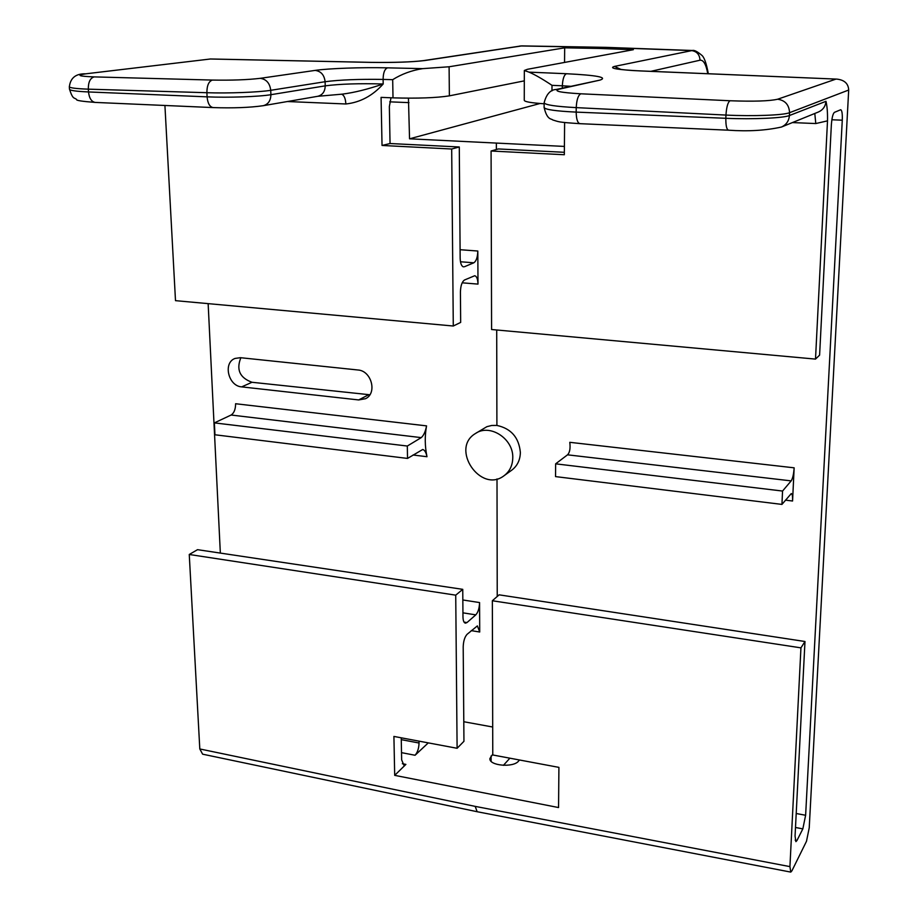 <?xml version="1.0" encoding="UTF-8"?>
<svg xmlns="http://www.w3.org/2000/svg" width="918" height="918" viewBox="0 0 918 918"><rect width="100%" height="100%" fill="white"/><g stroke="black" fill="none" stroke-linecap="round" stroke-linejoin="round"><path stroke-width="1.38" d="M401.235 737.808L401.648 759.852L403.931 765.268L405.894 764.396L394.694 775.354L393.914 736.431L457.107 748.285L455.73 595.162L189.257 554.483L199.803 748.962L202.637 754.183L477.05 811.696M708.317 73.738C706.355 63.032 704.083 56.813 701.501 55.057C697.175 51.431 694.123 49.905 692.356 50.49L614.475 66.417C608.359 68.219 617.125 69.734 640.775 70.95L836.952 79.12C844.468 79.992 848.381 83.63 848.691 90.033L809.228 827.806L806.497 841.267L791.901 870.849L790.765 872.1L789.928 866.615L800.944 647.856L492.346 600.751L492.771 754.975L558.913 767.379L558.557 807.553L394.694 775.354M795.493 827.485L802.837 828.874L796.985 840.486L795.16 840.131M401.51 752.645L415.062 755.262L428.281 742.88M519.531 759.989L518.532 761.114C513.3 767.941 488.904 765.715 489.902 758.532L492.771 754.148M189.257 554.483L197.531 549.675L462.752 589.345L462.97 616.885C463.085 620.706 463.9 622.806 465.426 623.173L466.998 622.553L464.026 622.094M457.107 748.285L463.946 741.308L463.2 646.88C463.406 641.177 464.692 636.989 467.078 634.315L477.383 625.892L479.724 632.009L479.575 602.564L462.833 599.97M460.469 261.768L473.803 262.8C476.27 261.148 477.612 257.224 477.819 251.027L477.991 284.11C477.819 279.026 476.717 276.238 474.686 275.744L464.542 279.979C462.006 281.7 460.629 285.716 460.423 292.016L460.664 322.413L453.285 326.016L451.69 149.014L382.037 145.457L381.073 97.377L393.007 97.859C417.587 98.559 436.383 97.882 449.372 95.851L449.097 66.773L422.659 68.643L387.545 67.84C362.415 67.221 328.61 68.391 315.161 70.399L260.23 78.328C247.722 79.82 231.795 80.405 212.448 80.073L94.187 76.894C78.466 76.274 75.815 75.23 86.223 73.761L210.36 59.004L371.01 62.39C394.247 62.688 412.148 62.068 424.724 60.542L521.906 45.9L605.605 47.346L692.356 50.49M390.999 97.778L389.358 106.522L390.047 143.529L459.287 146.983L460.159 258.222C460.366 263.489 461.524 266.381 463.636 266.874L462.798 266.61M564.352 152.308L498.371 148.946L491.084 151.011L491.589 329.516L815.505 359.099L827.508 120.855C827.669 112.776 827.164 106.258 825.97 101.313C825.489 106.339 823.01 109.896 818.5 111.962L781.447 127.04C786.278 124.814 788.941 120.981 789.423 115.53L789.549 112.696L848.691 90.033M815.505 359.099L819.602 355.128L831.341 125.123C831.857 117.952 832.878 113.694 834.428 112.352L840.704 109.735C841.978 110.332 842.506 113.809 842.276 120.189L805.625 815.264L796.204 813.509M287.391 101.531L345.856 103.975C345.524 98.375 344.078 95.105 341.496 94.164M345.856 103.975C360.166 102.449 372.605 95.782 383.196 83.986C367.877 89.241 354.291 92.615 342.46 94.118L342.425 94.129M164.919 105.478L175.499 300.656L453.285 326.016M564.616 122.53L564.329 154.74L491.084 151.011M524.327 70.583L524.258 100.291C524.476 101.737 531.109 102.896 544.133 103.78M524.304 80.864L449.372 95.851M564.409 146.421L409.543 138.813L408.441 98.169M475.421 433.537L486.884 426.675L491.761 425.459L496.902 425.436C511.131 428.522 518.945 437.53 520.368 452.471C520.185 460.056 517.304 465.954 511.728 470.188L504.097 475.696C509.708 471.439 512.588 465.483 512.772 457.83C513.575 438.678 489.753 423.301 475.421 433.537C449.923 448.569 480.757 493.895 504.097 475.696M794.15 467.824L569.791 442.315C570.526 448.397 569.768 452.574 567.531 454.823L791.167 480.883C792.716 478.473 793.714 474.124 794.15 467.824L792.567 501.01C792.727 496.409 792.303 493.93 791.282 493.574L781.941 504.407L782.549 491.05L555.642 463.831L555.539 476.603L781.941 504.407M473.803 262.8L464.451 266.736M426.56 425.872L235.605 403.736C235.559 409.325 234.067 413.089 231.118 415.028L421.247 437.622C423.703 435.465 425.482 431.552 426.56 425.872C424.69 435.97 424.839 446.251 426.985 456.716C426.067 452.379 424.644 449.969 422.728 449.487L407.523 458.426L407.317 446.033L214.376 422.888L214.95 434.776L407.523 458.426M231.118 415.028L214.376 422.888M421.247 437.622L407.317 446.033M567.531 454.823L555.642 463.831M791.167 480.883L782.549 491.05M462.936 612.834L475.788 614.865C478.117 612.283 479.368 608.186 479.575 602.564M475.788 614.865L466.998 622.553M415.062 755.262C417.552 752.416 418.872 748.331 419.044 743.018L419.01 741.136M220.343 553.084L208.145 303.64M463.797 721.732L492.691 727.01M240.39 357.687L357.917 369.988C371.526 370.688 377.459 393.34 365.502 398.71L358.663 399.938L241.675 386.88C228.295 386.111 222.799 362.736 235.054 358.433L240.39 357.687M492.346 600.751L499.105 594.83L804.983 641.51L795.057 836.057L795.895 841.645L796.985 840.486M802.837 828.874L805.625 815.264M477.153 811.719L475.191 806.383L199.803 748.962M804.983 641.51L800.944 647.856M86.223 73.761L210.36 59.004M528.975 72.132C534.551 74.438 542.228 78.833 552.005 85.34L562.344 85.799C562.7 78.914 564.065 74.886 566.452 73.727L528.975 72.132L524.327 70.491L527.448 69.298L633.363 49.698L598.765 48.436L605.513 47.346M598.765 48.436L564.673 47.839L449.097 66.773M369.851 394.763L251.98 382.278C239.782 377.814 236.075 369.644 240.86 357.733M315.161 70.399C321.002 71.225 324.318 74.989 325.11 81.713C339.671 79.832 359.007 79.063 383.104 79.418L392.686 79.671C401.682 74.037 411.677 70.365 422.659 68.643M212.448 80.073C208.742 81.312 206.883 85.523 206.894 92.718C227.997 93.464 258.968 92.27 270.73 90.308L325.11 81.713L325.224 85.856L270.902 94.692C259.14 96.711 228.192 97.79 207.089 96.849L88.507 91.949C75.976 91.387 69.63 90.469 69.481 89.195C73.05 100.119 74.14 97.182 76.653 99.534C75.85 100.441 82.046 101.405 95.22 102.414C91.49 101.76 89.253 98.272 88.507 91.949L88.323 89.161L206.894 92.718L207.089 96.849C207.697 103.355 209.717 106.936 213.16 107.59L213.802 107.555M69.366 86.567L69.309 86.694C69.527 87.887 75.861 88.702 88.323 89.161C88.231 82.172 90.182 78.076 94.187 76.894M562.332 88.094L562.344 85.799L570.537 86.281M544.156 102.667L544.144 102.747C544.867 104.882 555.562 106.499 576.229 107.624C576.642 99.798 578.179 95.185 580.83 93.797C560.301 92.592 553.038 91.066 559.039 89.195L600.016 80.096C608.072 77.387 596.884 75.265 566.452 73.727M580.394 123.62L579.935 123.678C577.571 123.023 576.32 119.168 576.183 112.111L576.229 107.624L725.954 115.071C752.909 116.414 783.731 115.232 789.549 112.696C789.147 104.836 785.177 100.349 777.638 99.224C769.571 101.106 753.701 101.611 730.028 100.75L580.83 93.797M564.673 47.839L564.547 62.435M503.408 765.348L509.88 758.176M390.047 143.529L382.037 145.457M459.287 146.983L451.69 149.014M462.752 589.345L455.73 595.162M409.543 138.813L540.036 103.493M405.894 764.396L402.336 763.707M392.686 79.671L393.007 97.859M342.46 94.129L317.743 96.298C322.528 95.059 325.018 91.57 325.224 85.856C339.786 83.951 359.099 83.32 383.196 83.986L383.104 79.418C383.208 72.797 384.688 68.93 387.545 67.84M792.418 122.576L815.792 123.551L814.794 113.465M815.792 123.551L827.508 120.855M551.959 90.882L552.005 85.34M389.725 101.841L408.98 102.632M831.869 119.765L842.276 120.189M496.902 425.436L496.707 329.987M496.363 149.519L496.351 143.128M497.235 596.47L497.005 478.932M785.464 500.149L792.567 501.01M477.819 251.027L460.09 249.707M462.179 282.813L477.991 284.11M413.043 455.007L426.985 456.716M419.044 743.018L401.269 739.644M471.221 630.632L479.724 632.009M789.928 866.615L475.191 806.383M825.97 101.313L789.423 115.53C783.605 118.101 752.794 119.478 725.84 118.296L576.183 112.111C555.505 111.112 544.822 109.552 544.11 107.429C547.208 120.66 551.638 118.468 552.682 119.937C559.372 121.922 557.283 122.163 579.935 123.678L728.525 130.195C726.654 129.541 725.759 125.582 725.84 118.296L725.954 115.071C726.517 106.993 727.871 102.219 730.028 100.75M423.095 60.68L520.931 45.969L604.618 47.426L691.495 50.57C696.808 51.328 699.642 54.541 700.009 60.209C703.475 59.808 706.068 64.306 707.767 73.715M423.347 60.634L424.724 60.542M371.675 62.401L371.01 62.39M614.475 66.417L621.096 69.493M650.828 71.34L700.009 60.209M317.743 96.298L263.179 105.708C268.171 104.4 270.741 100.728 270.902 94.692L270.73 90.308C269.846 83.205 266.346 79.2 260.23 78.328M728.892 130.138L728.525 130.195C748.193 131.561 765.83 130.505 781.447 127.04M555.597 89.62L600.016 80.096M556.297 89.436L559.039 89.195M835.896 79.12L777.638 99.224M491.107 761.286L491.096 755.962M241.675 386.88L251.98 382.278M358.663 399.938L368.772 394.694M477.211 811.73L790.708 872.089M519.691 46.049L521.906 45.9M423.405 60.634C411.654 62.057 394.292 62.631 371.32 62.367L210.13 58.97M617.286 69.068L616.276 68.655C622.243 69.814 630.482 70.571 640.994 70.927M641.051 70.927L836.952 79.12M95.22 102.414L213.16 107.59C232.988 108.244 249.662 107.624 263.179 105.708M69.378 86.705C70.434 77.984 75.712 73.692 85.213 73.807M544.156 102.747C546.394 94.106 550.467 89.666 556.377 89.436M544.144 102.793L544.11 107.429M69.309 86.625L69.481 89.195"/></g></svg>
